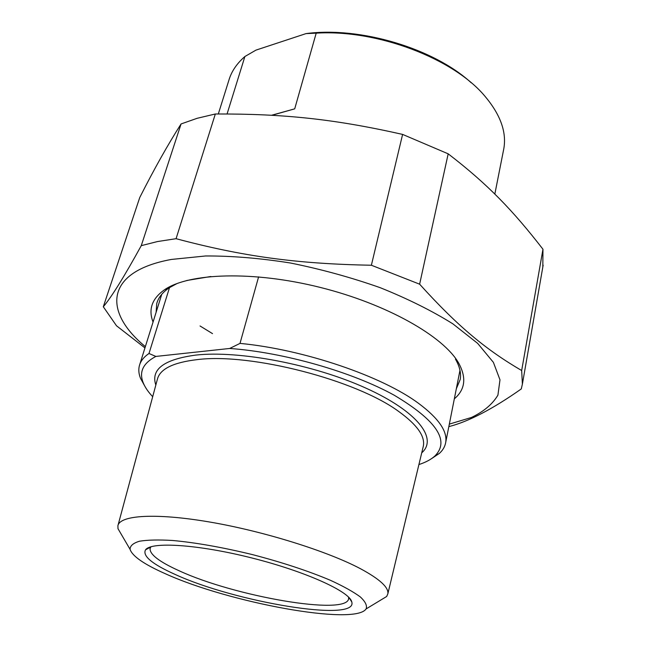 <?xml version="1.0" encoding="UTF-8"?>
<svg xmlns="http://www.w3.org/2000/svg" width="647" height="647" viewBox="0 0 647 647"><rect width="100%" height="100%" fill="white"/><g stroke="black" fill="none" stroke-linecap="round" stroke-linejoin="round"><path stroke-width="0.97" d="M181.071 123.949L197.092 118.312L215.33 113.993L176.073 238.694L157.472 241.557L141.264 245.658L181.071 123.949C167.767 144.799 154.002 169.32 139.76 197.505L103.31 306.759L116.509 325.781L144.944 347.908M419.628 284.187L371.378 265.238L402.604 134.406L448.185 153.832L419.628 284.187C458.739 327.439 486.746 350.124 521.668 370.537L542.962 249.241L542.817 267.057M448.832 426.624C468.549 421.618 492.699 409.058 521.28 388.936L522.388 384.116L521.668 370.537M402.604 134.406C334.03 118.951 283.329 113.71 215.33 113.993M542.962 249.241C512.95 210.485 487.741 184.217 448.185 153.832M176.073 238.694C241.841 256.204 295.703 263.863 371.378 265.238M449.333 424.117L471.477 417.461C483.786 411.541 492.61 404.1 497.923 395.131L499.985 379.838L493.394 362.36L477.664 343.387L452.9 323.864C432.147 310.892 407.925 298.833 380.234 287.697C351.167 277.45 321.236 269.217 290.454 263.005C260.078 258.185 231.78 255.84 205.56 255.977L171.334 259.447C104.183 271.772 103.342 312.145 145.349 346.63M103.31 306.759C111.721 296.755 124.378 276.39 141.264 245.658M156.113 312.307L156.744 303.548C158.378 297.531 162.615 292.234 169.457 287.656L177.157 283.475M454.331 398.843C465.185 389.631 466.649 377.743 458.715 363.177L455.464 359.15C459.702 366.517 461.287 373.287 460.219 379.457L456.313 388.815M458.715 363.177C443.672 336.44 387.011 304.041 320.095 287.381C253.203 270.648 189.191 272.888 164.653 289.662C152.005 298.526 148.139 309.323 153.056 322.06M227.073 113.961L244.889 56.515L255.969 50.118L306.015 33.612L316.197 33.151L294.708 108.842L271.934 115.279M271.57 115.263L294.708 108.842M471.242 82.808C434.072 48.517 360.225 26.317 306.015 33.612M316.197 33.151C377.185 29.261 453.773 58.618 485.032 96.346C500.495 114.762 506.755 132.223 503.803 148.737L503.487 150.322M218.314 113.969L228.779 80.576C231.319 71.68 236.681 63.657 244.889 56.515M258.606 276.859L240.005 343.395L229.685 348.466L155.862 356.432L148.988 353.497L169.506 287.632M210.882 276.495L186.732 280.491M152.692 396.692C148.22 391.961 145.065 387.343 143.238 382.838C138.846 372.001 143.052 363.202 155.862 356.432M229.685 348.466C283.596 352.308 351.919 371.839 394.258 395.244C436.547 420.493 450.086 440.753 434.873 456.022C431.023 459.499 425.702 462.346 418.908 464.554M148.988 353.497C143.796 357.023 140.601 361.075 139.388 365.644C138.345 369.655 138.733 373.909 140.553 378.406L144.532 385.636M431.371 458.755L439.386 453.385C442.888 450.207 444.99 446.559 445.702 442.459C447.57 431.331 438.617 418.366 418.844 403.566C382.579 376.376 303.985 349.453 240.005 343.395M379.36 600.909L386.671 596.485L387.836 593.857C388.887 587.525 379.854 579.194 360.735 568.859C327.754 551.284 263.936 531.276 209.765 522.032C155.482 512.723 119.76 515.198 117.9 525.744L117.989 528.68L121.41 534.527M348.579 597.116L348.628 598.669C346.865 616.122 233.963 596.299 178.952 570.686C159.316 561.814 149.692 554.439 150.072 548.535L150.986 546.755M212.523 333.634L200.044 325.975M175.102 574.415C234.78 602.017 358.123 622.81 351.782 601.945C349.736 591.584 305.691 571.503 251.926 557.989C198.176 544.378 151.091 541.45 145.51 549.861C142.34 555.967 152.207 564.152 175.102 574.415M165.414 573.76C144.127 564.346 132.344 556.202 130.063 549.335C130.071 545.793 133.233 543.092 139.542 541.207C147.686 539.889 158.709 539.647 172.612 540.48C195.936 542.631 222.584 547.346 252.556 554.633C282.44 562.445 308.401 571.002 330.447 580.31C343.428 586.271 353.399 591.819 360.355 596.955C365.442 601.718 367.35 605.713 366.081 608.94C354.847 626.045 228.666 602.559 165.414 573.76M421.723 452.843C438.027 438.706 417.97 411.581 365.709 388.03C313.682 364.439 238.751 350.221 195.701 355.098C163.934 359.392 150.638 369.38 155.83 385.054M118.045 525.194L157.358 379.377C159.849 369.049 173.121 362.466 197.165 359.627C250.761 352.704 356.562 380.032 399.029 411.71C417.129 424.828 425.233 436.288 423.34 446.098L423.065 447.255M543.14 265.197L522.388 384.116M169.457 287.656L164.653 289.662M157.221 302.044L156.744 303.548M503.803 148.737L494.834 194.092M143.238 382.838L140.553 378.406M434.873 456.022L439.386 453.385M387.836 593.857L423.009 447.506M445.702 442.459L459.968 370.343M139.809 364.31L161.758 294.312M150.072 548.535L150.217 548.058M150.872 546.901L145.51 549.861M348.951 597.504L351.782 601.945M366.081 608.94L386.671 596.485M130.063 549.335L117.989 528.68"/></g></svg>
